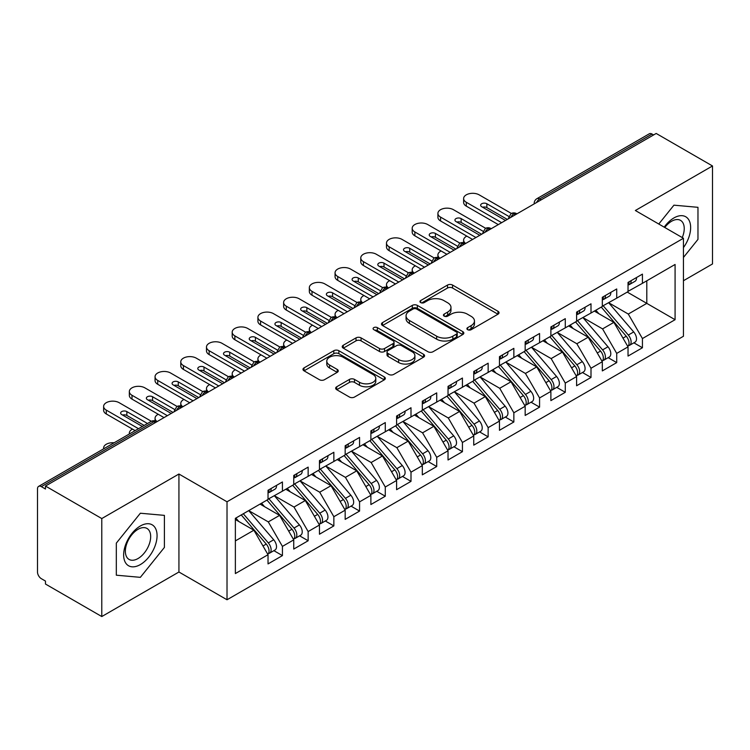 <?xml version="1.0" encoding="UTF-8"?>
<svg xmlns="http://www.w3.org/2000/svg" width="750" height="750" viewBox="0 0 750 750"><rect width="100%" height="100%" fill="white"/><g stroke="black" fill="none" stroke-linecap="round" stroke-linejoin="round"><path stroke-width="1.12" d="M467.644 329.691A2.503 1.444 0 0 0 471.178 329.691L497.991 314.203A3.572 2.062 0 0 0 499.041 312.75A3.572 2.062 0 0 0 497.991 311.288L452.559 285.056A3.572 2.062 0 0 0 447.516 285.056L420.694 300.544A2.503 1.444 0 0 0 419.962 301.566A2.503 1.444 0 0 0 420.694 302.587A2.503 1.444 0 0 0 424.228 302.587L427.697 300.581A11.419 6.591 0 0 1 443.859 300.581L447.638 302.766A11.419 6.591 0 0 1 450.984 307.425A11.419 6.591 0 0 1 447.638 312.094L444.169 314.1A2.503 1.444 0 0 0 443.438 315.113A2.503 1.444 0 0 0 444.169 316.134A2.503 1.444 0 0 0 447.703 316.134L451.172 314.128A11.419 6.591 0 0 1 467.325 314.128L471.112 316.322A11.419 6.591 0 0 1 474.459 320.981A11.419 6.591 0 0 1 471.112 325.641L467.644 327.647A2.503 1.444 0 0 0 466.913 328.669A2.503 1.444 0 0 0 467.644 329.691L467.644 327.647M336.713 386.775A3.572 2.062 0 0 0 335.663 388.228A3.572 2.062 0 0 0 336.713 389.691L349.453 397.05A3.572 2.062 0 0 0 354.506 397.05L384.291 379.856A3.572 2.062 0 0 0 385.331 378.394A3.572 2.062 0 0 0 384.291 376.941L338.859 350.709A3.572 2.062 0 0 0 333.806 350.709L304.022 367.903A3.572 2.062 0 0 0 302.981 369.366A3.572 2.062 0 0 0 304.022 370.819L319.416 379.706A3.572 2.062 0 0 0 324.469 379.706L337.219 372.347A3.572 2.062 0 0 0 338.259 370.894A3.572 2.062 0 0 0 337.219 369.431L329.578 365.025A9.553 5.513 0 0 1 326.784 361.125A9.553 5.513 0 0 1 332.681 356.034A9.553 5.513 0 0 1 343.087 357.225L372.994 374.494A9.553 5.513 0 0 1 375.787 378.394A9.553 5.513 0 0 1 369.891 383.484A9.553 5.513 0 0 1 359.494 382.294L354.506 379.416A3.572 2.062 0 0 0 349.453 379.416L336.713 386.775L336.713 389.691M683.447 280.725L712.5 263.953L712.5 165.966L656.184 133.453L45.469 486.047L45.469 489.019L41.353 486.638A5.456 3.15 -120 0 0 38.634 486.375A5.456 3.15 -120 0 0 37.5 488.869L37.5 572.006A5.456 3.15 -120 0 0 41.353 578.691L45.469 581.062L45.469 584.034L101.784 616.547L178.931 572.006L227.016 599.766L227.016 501.788L178.931 474.019L101.784 518.559L45.469 486.047M712.5 165.966L635.353 210.506L683.447 238.266L227.016 501.788M427.95 351.731A3.572 2.062 0 0 0 433.003 351.731L462.787 334.537A3.572 2.062 0 0 0 463.828 333.075A3.572 2.062 0 0 0 462.787 331.622L417.356 305.391A3.572 2.062 0 0 0 412.303 305.391L382.519 322.584A3.572 2.062 0 0 0 381.478 324.037A3.572 2.062 0 0 0 382.519 325.5L427.95 351.731M374.812 330.225A2.503 1.444 0 0 1 377.344 330.581L377.344 327.609L423.534 354.281A3.572 2.062 0 0 1 424.584 355.734A3.572 2.062 0 0 1 423.534 357.197L393.75 374.391A3.572 2.062 0 0 1 388.706 374.391L343.275 348.159L343.275 345.244A3.572 2.062 0 0 0 342.225 346.697A3.572 2.062 0 0 0 343.275 348.159M343.275 345.244L356.016 337.884A3.572 2.062 0 0 1 361.069 337.884L379.491 348.525A3.572 2.062 0 0 0 384.544 348.525L393 343.641A3.572 2.062 0 0 0 394.041 342.188A3.572 2.062 0 0 0 393 340.725L373.809 329.653A2.503 1.444 0 0 1 373.078 328.631A2.503 1.444 0 0 1 374.625 327.3A2.503 1.444 0 0 1 377.344 327.609M227.016 599.766L683.447 336.253L683.447 238.266M627.253 292.087L675.084 319.697L675.084 264.469L642.431 283.322L642.431 274.125L628.031 282.431L628.031 291.637L616.716 298.172L616.716 288.966L602.316 297.281L602.316 306.488L591 313.022L591 303.816L576.6 312.131L576.6 321.328L565.284 327.863L565.284 318.656L550.884 326.972L550.884 336.178L539.569 342.712L539.569 333.506L525.169 341.822L525.169 351.019L513.853 357.553L513.853 348.347L499.453 356.663L499.453 365.869L488.147 372.403L488.147 363.197L473.747 371.512L473.747 380.719L462.431 387.244L462.431 378.047L448.031 386.353L448.031 395.559L436.716 402.094L436.716 392.887L422.316 401.203L422.316 410.409L411 416.944L411 407.738L396.6 416.053L396.6 425.25L385.284 431.784L385.284 422.578L370.884 430.894L370.884 440.1L359.569 446.634L359.569 437.428L345.169 445.744L345.169 454.95L333.853 461.475L333.853 452.269L319.453 460.584L319.453 469.791L308.147 476.325L308.147 467.119L293.747 475.434L293.747 484.641L282.431 491.166L282.431 481.969L268.031 490.275L268.031 499.481L235.369 518.334L235.369 573.562L268.031 554.709L253.884 530.212L235.369 519.525M675.084 319.697L642.431 338.55L628.284 314.053L608.747 302.775M633.881 342.825L642.431 347.756L642.431 338.55M642.431 347.756L628.031 356.072L628.031 346.866L616.716 353.4L602.569 328.903L583.031 317.616M608.166 357.666L616.716 362.606L616.716 353.4M616.716 362.606L602.316 370.922L602.316 361.716L591 368.25L576.853 343.753L557.316 332.466L582.281 361.622L576.881 364.744A7.275 4.2 60 0 1 579.684 371.653A7.275 4.2 60 0 1 578.175 374.981A7.275 4.2 60 0 1 577.003 375.319M582.45 372.516L591 377.447L591 368.25M591 377.447L576.6 385.763L576.6 376.556L565.284 383.091L551.147 358.594L531.6 347.316M556.734 387.366L565.284 392.297L565.284 383.091M565.284 392.297L550.884 400.613L550.884 391.406L539.569 397.941L525.431 373.444L505.884 362.156L530.85 391.312L525.45 394.434A7.275 4.2 60 0 1 528.253 401.344A7.275 4.2 60 0 1 526.753 404.672A7.275 4.2 60 0 1 525.572 405.009M531.028 402.206L539.569 407.137L539.569 397.941M539.569 407.137L525.169 415.453L525.169 406.247L513.853 412.781L499.716 388.284L480.169 377.006M505.312 417.056L513.853 421.988L513.853 412.781M513.853 421.988L499.453 430.303L499.453 421.097L488.147 427.631L474 403.134L454.453 391.847M479.597 431.897L488.147 436.837L488.147 427.631M488.147 436.837L473.747 445.144L473.747 435.947L462.431 442.472L448.284 417.975L428.747 406.697M453.881 446.747L462.431 451.678L462.431 442.472M462.431 451.678L448.031 459.994L448.031 450.787L436.716 457.322L422.569 432.825L403.031 421.537M428.166 461.588L436.716 466.528L436.716 457.322M436.716 466.528L422.316 474.844L422.316 465.637L411 472.172L396.853 447.675L377.316 436.388L402.281 465.544L396.881 468.666A7.275 4.2 60 0 1 399.684 475.575A7.275 4.2 60 0 1 398.175 478.903A7.275 4.2 60 0 1 397.003 479.241M402.45 476.438L411 481.369L411 472.172M411 481.369L396.6 489.684L396.6 480.478L385.284 487.013L371.147 462.516L351.6 451.238M376.734 491.287L385.284 496.219L385.284 487.013M385.284 496.219L370.884 504.534L370.884 495.328L359.569 501.863L345.431 477.366L325.884 466.078L350.85 495.234L345.45 498.356A7.275 4.2 60 0 1 348.253 505.266A7.275 4.2 60 0 1 346.753 508.594A7.275 4.2 60 0 1 345.572 508.931M351.028 506.128L359.569 511.069L359.569 501.863M359.569 511.069L345.169 519.375L345.169 510.169L333.853 516.703L319.716 492.206L300.169 480.928M325.312 520.978L333.853 525.909L333.853 516.703M333.853 525.909L319.453 534.225L319.453 525.019L308.147 531.553L294 507.056L274.453 495.769M299.597 535.819L308.147 540.759L308.147 531.553M308.147 540.759L293.747 549.066L293.747 539.869L282.431 546.394L268.284 521.897L248.747 510.619M273.881 550.669L282.431 555.6L282.431 546.394M282.431 555.6L268.031 563.916L268.031 554.709M268.031 499.191L282.431 491.166M235.369 540.9L253.884 530.212M293.747 484.341L308.147 476.325M268.284 521.897L279.6 515.372L260.053 504.084M293.747 539.869L279.6 515.372M319.453 469.491L333.853 461.475M294 507.056L305.316 500.522L285.769 489.244M319.453 525.019L305.316 500.522M345.169 454.65L359.569 446.634M319.716 492.206L331.031 485.681L311.484 474.394M345.169 510.169L331.031 485.681M370.884 439.8L385.284 431.784M345.431 477.366L356.747 470.831L337.2 459.544M370.884 495.328L356.747 470.831M396.6 424.959L411 416.944M371.147 462.516L382.453 455.981L362.916 444.703M396.6 480.478L382.453 455.981M422.316 410.109L436.716 402.094M396.853 447.675L408.169 441.141L388.631 429.853M422.316 465.637L408.169 441.141M448.031 395.269L462.431 387.244M422.569 432.825L433.884 426.291L414.347 415.012M448.031 450.787L433.884 426.291M473.747 380.419L488.147 372.403M448.284 417.975L459.6 411.45L440.053 400.162M473.747 435.947L459.6 411.45M499.453 365.569L513.853 357.553M474 403.134L485.316 396.6L465.769 385.322M499.453 421.097L485.316 396.6M525.169 350.728L539.569 342.712M499.716 388.284L511.031 381.759L491.484 370.472M525.169 406.247L511.031 381.759M550.884 335.878L565.284 327.863M525.431 373.444L536.747 366.909L517.2 355.622M550.884 391.406L536.747 366.909M576.6 321.038L591 313.022M551.147 358.594L562.453 352.059L542.916 340.781M576.6 376.556L562.453 352.059M602.316 306.188L616.716 298.172M576.853 343.753L588.169 337.219L568.631 325.931M602.316 361.716L588.169 337.219M653.616 134.944L652.069 134.053L539.634 198.966L541.181 199.856M536.55 202.528A5.456 3.15 120 0 1 539.634 198.966A5.456 3.15 60 0 0 536.906 198.694L649.341 133.781A5.456 3.15 60 0 1 652.069 134.053M628.031 291.347L642.431 283.322M628.284 314.053L646.8 303.366L646.8 280.8L675.084 264.469M602.569 328.903L613.884 322.369L594.347 311.091M628.031 346.866L613.884 322.369M101.784 518.559L101.784 616.547M673.931 205.172L658.772 224.025L673.931 205.172L697.969 207.319L673.931 205.172M697.969 239.381L697.969 207.319L697.969 239.381L683.447 257.447L697.969 239.381M178.931 572.006L178.931 474.019M164.4 547.434L164.4 515.372L140.353 513.225L116.316 543.141L116.316 575.194L140.353 577.341L164.4 547.434L140.353 577.341L116.316 575.194L116.316 543.141L140.353 513.225L164.4 515.372L164.4 547.434M515.334 214.772L513.797 213.881A5.456 3.15 -120 0 0 511.069 213.609A5.456 3.15 -120 0 0 511.003 213.647L508.463 218.259A5.456 3.15 0 0 0 508.519 218.709M489.619 229.622L488.081 228.731A5.456 3.15 -120 0 0 485.353 228.459A5.456 3.15 -120 0 0 485.287 228.497L482.747 233.109A5.456 3.15 0 0 0 482.803 233.559M463.903 244.462L462.366 243.572A5.456 3.15 -120 0 0 459.637 243.309A5.456 3.15 -120 0 0 459.572 243.347L457.031 247.95A5.456 3.15 0 0 0 457.087 248.4M438.197 259.312L436.65 258.422A5.456 3.15 -120 0 0 433.922 258.15A5.456 3.15 -120 0 0 433.856 258.188L431.325 262.8A5.456 3.15 0 0 0 431.381 263.25M412.481 274.153L410.934 273.263A5.456 3.15 -120 0 0 408.206 273A5.456 3.15 -120 0 0 408.141 273.038L405.609 277.65A5.456 3.15 0 0 0 405.666 278.091M386.766 289.003L385.219 288.113A5.456 3.15 -120 0 0 382.491 287.841A5.456 3.15 -120 0 0 382.434 287.878L379.894 292.491A5.456 3.15 0 0 0 379.95 292.941M361.05 303.853L359.503 302.963A5.456 3.15 -120 0 0 356.784 302.691A5.456 3.15 -120 0 0 356.719 302.728L354.178 307.341A5.456 3.15 0 0 0 354.234 307.781M335.334 318.694L333.797 317.803A5.456 3.15 -120 0 0 331.069 317.531A5.456 3.15 -120 0 0 331.003 317.569L328.463 322.181A5.456 3.15 0 0 0 328.519 322.631M309.619 333.544L308.081 332.653A5.456 3.15 -120 0 0 305.353 332.381A5.456 3.15 -120 0 0 305.287 332.419L302.747 337.031A5.456 3.15 0 0 0 302.803 337.481M283.903 348.384L282.366 347.494A5.456 3.15 -120 0 0 279.637 347.231A5.456 3.15 -120 0 0 279.572 347.269L277.031 351.872A5.456 3.15 0 0 0 277.087 352.322M258.197 363.234L256.65 362.344A5.456 3.15 -120 0 0 253.922 362.072A5.456 3.15 -120 0 0 253.856 362.109L251.325 366.722A5.456 3.15 0 0 0 251.381 367.172M232.481 378.084L230.934 377.194A5.456 3.15 -120 0 0 228.206 376.922A5.456 3.15 -120 0 0 228.141 376.959L225.609 381.572A5.456 3.15 0 0 0 225.666 382.013M206.766 392.925L205.219 392.034A5.456 3.15 -120 0 0 202.491 391.762A5.456 3.15 -120 0 0 202.434 391.8L199.894 396.412A5.456 3.15 0 0 0 199.95 396.863M181.05 407.775L179.503 406.884A5.456 3.15 -120 0 0 176.784 406.613A5.456 3.15 -120 0 0 176.719 406.65L174.178 411.262A5.456 3.15 0 0 0 174.234 411.703M468.647 330.038L471.112 328.612A11.419 6.591 0 0 0 474.459 323.953L474.459 320.981M450.984 307.425L450.984 310.397A11.419 6.591 0 0 1 447.638 315.066L445.172 316.491M497.944 314.231L452.559 288.028A3.572 2.062 0 0 0 447.516 288.028L421.697 302.934M462.741 334.556L417.356 308.353A3.572 2.062 0 0 0 412.303 308.353L382.566 325.528M456.478 334.097A2.503 1.444 0 0 0 457.209 333.075A2.503 1.444 0 0 0 456.478 332.053L416.597 309.028A2.503 1.444 0 0 0 413.062 309.028L409.406 311.147A11.419 6.591 0 0 0 406.059 315.806A11.419 6.591 0 0 0 409.406 320.475L436.659 336.206A11.419 6.591 0 0 0 452.812 336.206L456.478 334.097L456.478 337.069A2.503 1.444 0 0 0 457.209 336.047L457.209 333.075M406.059 315.806L406.059 318.778A11.419 6.591 0 0 0 409.406 323.438L409.406 320.475M456.478 337.069L452.812 339.178A11.419 6.591 0 0 1 436.659 339.178L409.406 323.438M343.322 348.188L356.016 340.856L356.016 337.884M394.041 342.188L394.041 345.15A3.572 2.062 0 0 1 393 346.613L384.544 351.488A3.572 2.062 0 0 1 379.491 351.488L361.069 340.856A3.572 2.062 0 0 0 356.016 340.856M377.344 330.581L423.488 357.225M398.616 359.559A9.553 5.513 0 0 0 409.022 360.759A9.553 5.513 0 0 0 414.909 355.659A9.553 5.513 0 0 0 412.116 351.769L401.578 345.684A3.572 2.062 0 0 0 396.525 345.684L388.078 350.559A3.572 2.062 0 0 0 387.028 352.022A3.572 2.062 0 0 0 388.078 353.475L398.616 359.559L398.616 362.531A9.553 5.513 0 0 0 409.022 363.722A9.553 5.513 0 0 0 414.909 358.631L414.909 355.659M387.028 352.022L387.028 354.994A3.572 2.062 0 0 0 388.078 356.447L388.078 353.475M398.616 362.531L388.078 356.447M375.787 378.394L375.787 381.366A9.553 5.513 0 0 1 369.891 386.456A9.553 5.513 0 0 1 359.494 385.266L354.506 382.387A3.572 2.062 0 0 0 349.453 382.387L336.759 389.719M326.784 361.125L326.784 364.097A9.553 5.513 0 0 0 329.578 367.997L329.578 365.025M337.162 372.375L329.578 367.997M384.244 379.884L338.859 353.681A3.572 2.062 0 0 0 333.806 353.681L304.069 370.847M603.309 305.906L628.303 335.053A7.275 4.2 60 0 1 631.116 341.962A7.275 4.2 60 0 1 629.606 345.291L635.006 342.178A7.275 4.2 -120 0 0 636.516 338.841A7.275 4.2 -120 0 0 633.703 331.931L608.709 302.794M629.606 345.291A7.275 4.2 60 0 1 628.434 345.628M601.256 307.097L626.25 336.234A7.275 4.2 60 0 1 629.053 343.153A7.275 4.2 60 0 1 627.741 346.359M466.819 236.128A9.094 5.25 0 0 0 463.622 240.122A9.094 5.25 0 0 0 465.675 243.45M598.819 313.669L595.856 310.219M628.031 285.262A7.275 4.2 -120 0 0 629.053 282.291A7.275 4.2 -120 0 0 629.044 281.85M628.434 284.775A7.275 4.2 -120 0 0 629.606 284.438A7.275 4.2 -120 0 0 631.116 281.109A7.275 4.2 -120 0 0 631.097 280.659M636.497 277.547A7.275 4.2 60 0 1 636.516 277.987A7.275 4.2 60 0 1 635.006 281.316L629.606 284.438M466.284 206.128A9.094 5.25 180 0 1 463.622 202.416L463.622 198.553A9.094 5.25 -0 0 0 466.284 202.266L466.284 206.128L498.3 224.606M511.369 213.45L479.147 194.841A9.094 5.25 -0 0 0 469.237 193.706A9.094 5.25 -0 0 0 463.622 198.553M482.606 207.234A3.637 2.1 180 0 1 486.853 207.609L507.3 219.412M501.647 222.675L466.284 202.266M505.5 220.453L481.716 206.719A3.637 2.1 180 0 1 480.647 205.237A3.637 2.1 180 0 1 482.897 203.297A3.637 2.1 180 0 1 486.853 203.747L508.791 216.412M577.594 320.756L602.587 349.894A7.275 4.2 60 0 1 605.4 356.803A7.275 4.2 60 0 1 603.891 360.141L609.291 357.019A7.275 4.2 -120 0 0 610.8 353.691A7.275 4.2 -120 0 0 607.987 346.781L582.994 317.644M603.891 360.141A7.275 4.2 60 0 1 602.719 360.478M575.541 321.947L600.534 351.084A7.275 4.2 60 0 1 603.347 357.994A7.275 4.2 60 0 1 602.025 361.209M441.103 250.978A9.094 5.25 0 0 0 437.906 254.972A9.094 5.25 0 0 0 439.959 258.291M573.103 328.519L570.141 325.059M578.175 374.981L583.575 371.869A7.275 4.2 -120 0 0 585.084 368.541A7.275 4.2 -120 0 0 582.281 361.622M549.825 336.788L574.819 365.925A7.275 4.2 60 0 1 577.631 372.844A7.275 4.2 60 0 1 576.309 376.05M415.397 265.819A9.094 5.25 0 0 0 412.191 269.812A9.094 5.25 0 0 0 414.244 273.141M547.388 343.359L544.425 339.909M551.878 335.606L576.881 364.744M526.163 350.447L551.166 379.584A7.275 4.2 60 0 1 553.969 386.503A7.275 4.2 60 0 1 552.469 389.831L557.869 386.709A7.275 4.2 -120 0 0 559.369 383.381A7.275 4.2 -120 0 0 556.566 376.472L531.562 347.334M552.469 389.831A7.275 4.2 60 0 1 551.287 390.169M524.109 351.637L549.103 380.775A7.275 4.2 60 0 1 551.916 387.684A7.275 4.2 60 0 1 550.594 390.9M389.681 280.669A9.094 5.25 0 0 0 386.484 284.662A9.094 5.25 0 0 0 388.528 287.981M521.672 358.209L518.709 354.75M526.753 404.672L532.153 401.559A7.275 4.2 -120 0 0 533.653 398.231A7.275 4.2 -120 0 0 530.85 391.312M498.394 366.478L523.387 395.625A7.275 4.2 60 0 1 526.2 402.534A7.275 4.2 60 0 1 524.878 405.741M363.966 295.509A9.094 5.25 0 0 0 360.769 299.513A9.094 5.25 0 0 0 362.812 302.831M495.956 373.059L492.994 369.6M500.456 365.297L525.45 394.434M602.316 300.113A7.275 4.2 -120 0 0 603.347 297.141A7.275 4.2 -120 0 0 603.328 296.691M602.719 299.616A7.275 4.2 -120 0 0 603.891 299.278A7.275 4.2 -120 0 0 605.4 295.95A7.275 4.2 -120 0 0 605.391 295.509M610.791 292.387A7.275 4.2 60 0 1 610.8 292.838A7.275 4.2 60 0 1 609.291 296.166L603.891 299.278M440.569 220.969A9.094 5.25 180 0 1 437.906 217.256L437.906 213.403A9.094 5.25 -0 0 0 440.569 217.116L440.569 220.969L472.584 239.456M485.653 228.3L453.431 209.691A9.094 5.25 -0 0 0 443.522 208.556A9.094 5.25 -0 0 0 437.906 213.403M456.891 222.084A3.637 2.1 180 0 1 461.147 222.459L481.584 234.262M475.931 237.525L440.569 217.116M479.784 235.303L456 221.569A3.637 2.1 180 0 1 454.931 220.078A3.637 2.1 180 0 1 457.181 218.138A3.637 2.1 180 0 1 461.147 218.597L483.075 231.263M576.6 314.953A7.275 4.2 -120 0 0 577.631 311.981A7.275 4.2 -120 0 0 577.612 311.541M577.003 314.466A7.275 4.2 -120 0 0 578.175 314.128A7.275 4.2 -120 0 0 579.684 310.8A7.275 4.2 -120 0 0 579.675 310.35M585.075 307.238A7.275 4.2 60 0 1 585.084 307.678A7.275 4.2 60 0 1 583.575 311.006L578.175 314.128M414.853 235.819A9.094 5.25 180 0 1 412.191 232.106L412.191 228.244A9.094 5.25 -0 0 0 414.853 231.956L414.853 235.819L446.869 254.297M459.938 243.141L427.716 224.531A9.094 5.25 -0 0 0 417.806 223.397A9.094 5.25 -0 0 0 412.191 228.244M431.175 236.925A3.637 2.1 180 0 1 435.431 237.3L455.869 249.103M450.216 252.375L414.853 231.956M454.069 250.144L430.284 236.409A3.637 2.1 180 0 1 429.225 234.928A3.637 2.1 180 0 1 431.466 232.988A3.637 2.1 180 0 1 435.431 233.447L457.359 246.103M550.884 329.803A7.275 4.2 -120 0 0 551.916 326.831A7.275 4.2 -120 0 0 551.897 326.391M551.287 329.306A7.275 4.2 -120 0 0 552.469 328.969A7.275 4.2 -120 0 0 553.969 325.641A7.275 4.2 -120 0 0 553.959 325.2M559.359 322.078A7.275 4.2 60 0 1 559.369 322.528A7.275 4.2 60 0 1 557.869 325.856L552.469 328.969M389.147 250.669A9.094 5.25 180 0 1 386.484 246.956L386.484 243.094A9.094 5.25 -0 0 0 389.147 246.806L389.147 250.669L421.153 269.147M434.231 257.991L402 239.381A9.094 5.25 -0 0 0 392.091 238.247A9.094 5.25 -0 0 0 386.484 243.094M405.459 251.775A3.637 2.1 180 0 1 409.716 252.15L430.153 263.953M424.5 267.216L389.147 246.806M428.353 264.994L404.569 251.259A3.637 2.1 180 0 1 403.509 249.778A3.637 2.1 180 0 1 405.75 247.838A3.637 2.1 180 0 1 409.716 248.287L431.644 260.953M525.169 344.644A7.275 4.2 -120 0 0 526.2 341.681A7.275 4.2 -120 0 0 526.191 341.231M525.572 344.156A7.275 4.2 -120 0 0 526.753 343.819A7.275 4.2 -120 0 0 528.253 340.491A7.275 4.2 -120 0 0 528.244 340.041M533.644 336.928A7.275 4.2 60 0 1 533.653 337.369A7.275 4.2 60 0 1 532.153 340.697L526.753 343.819M363.431 265.509A9.094 5.25 180 0 1 360.769 261.797L360.769 257.934A9.094 5.25 -0 0 0 363.431 261.647L363.431 265.509L395.447 283.997M408.516 272.831L376.284 254.231A9.094 5.25 -0 0 0 366.375 253.087A9.094 5.25 -0 0 0 360.769 257.934M379.744 266.616A3.637 2.1 180 0 1 384 266.991L404.447 278.794M398.784 282.066L363.431 261.647M402.647 279.834L378.853 266.1A3.637 2.1 180 0 1 377.794 264.619A3.637 2.1 180 0 1 380.034 262.678A3.637 2.1 180 0 1 384 263.137L405.928 275.794M683.447 247.603A23.634 13.65 120 0 0 689.878 222.263A23.634 13.65 120 0 0 673.931 217.931A23.634 13.65 120 0 0 664.2 227.156M682.247 237.581A17.897 10.331 120 0 0 680.531 220.378A17.897 10.331 120 0 0 671.587 221.259A17.897 10.331 120 0 0 664.772 227.494M140.353 564.581A23.634 13.65 120 0 0 157.069 535.631A23.634 13.65 120 0 0 140.353 525.984A23.634 13.65 120 0 0 123.647 554.934A23.634 13.65 120 0 0 140.353 564.581M138.009 558.544A17.897 10.331 120 0 0 149.709 542.775A17.897 10.331 120 0 0 146.962 528.431A17.897 10.331 120 0 0 138.009 529.322A17.897 10.331 120 0 0 126.319 545.091A17.897 10.331 120 0 0 129.066 559.425A17.897 10.331 120 0 0 138.009 558.544M474.741 380.138L499.734 409.275A7.275 4.2 60 0 1 502.547 416.194A7.275 4.2 60 0 1 501.038 419.522L506.438 416.4A7.275 4.2 -120 0 0 507.947 413.072A7.275 4.2 -120 0 0 505.134 406.163L480.141 377.025M501.038 419.522A7.275 4.2 60 0 1 499.856 419.859M472.678 381.328L497.681 410.466A7.275 4.2 60 0 1 500.484 417.375A7.275 4.2 60 0 1 499.163 420.591M338.25 310.359A9.094 5.25 0 0 0 335.053 314.353A9.094 5.25 0 0 0 337.106 317.672M470.241 387.9L467.278 384.45M499.453 359.494A7.275 4.2 -120 0 0 500.484 356.522A7.275 4.2 -120 0 0 500.475 356.081M499.856 358.997A7.275 4.2 -120 0 0 501.038 358.669A7.275 4.2 -120 0 0 502.547 355.331A7.275 4.2 -120 0 0 502.528 354.891M507.928 351.778A7.275 4.2 60 0 1 507.947 352.219A7.275 4.2 60 0 1 506.438 355.547L501.038 358.669M337.716 280.359A9.094 5.25 180 0 1 335.053 276.647L335.053 272.784A9.094 5.25 -0 0 0 337.716 276.497L337.716 280.359L369.731 298.837M382.8 287.681L350.569 269.072A9.094 5.25 -0 0 0 340.659 267.938A9.094 5.25 -0 0 0 335.053 272.784M354.028 281.466A3.637 2.1 180 0 1 358.284 281.841L378.731 293.644M373.069 296.906L337.716 276.497M376.931 294.684L353.147 280.95A3.637 2.1 180 0 1 352.078 279.469A3.637 2.1 180 0 1 354.319 277.528A3.637 2.1 180 0 1 358.284 277.978L380.212 290.644M449.025 394.988L474.019 424.125A7.275 4.2 60 0 1 476.831 431.034A7.275 4.2 60 0 1 475.322 434.363L480.722 431.25A7.275 4.2 -120 0 0 482.231 427.922A7.275 4.2 -120 0 0 479.419 421.003L454.425 391.866M475.322 434.363A7.275 4.2 60 0 1 474.141 434.7M446.962 396.178L471.966 425.316A7.275 4.2 60 0 1 474.769 432.225A7.275 4.2 60 0 1 473.447 435.441M312.534 325.2A9.094 5.25 0 0 0 309.337 329.203A9.094 5.25 0 0 0 311.391 332.522M444.534 402.75L441.562 399.291M473.747 374.334A7.275 4.2 -120 0 0 474.769 371.372A7.275 4.2 -120 0 0 474.759 370.922M474.141 373.847A7.275 4.2 -120 0 0 475.322 373.509A7.275 4.2 -120 0 0 476.831 370.181A7.275 4.2 -120 0 0 476.812 369.741M482.213 366.619A7.275 4.2 60 0 1 482.231 367.059A7.275 4.2 60 0 1 480.722 370.397L475.322 373.509M312 295.2A9.094 5.25 180 0 1 309.337 291.488L309.337 287.634A9.094 5.25 -0 0 0 312 291.347L312 295.2L344.016 313.688M357.084 302.522L324.853 283.922A9.094 5.25 -0 0 0 314.953 282.778A9.094 5.25 -0 0 0 309.337 287.634M328.322 296.306A3.637 2.1 180 0 1 332.569 296.691L353.016 308.494M347.353 311.756L312 291.347M351.216 309.525L327.431 295.8A3.637 2.1 180 0 1 326.363 294.309A3.637 2.1 180 0 1 328.612 292.369A3.637 2.1 180 0 1 332.569 292.828L354.506 305.484M423.309 409.838L448.303 438.975A7.275 4.2 60 0 1 451.116 445.884A7.275 4.2 60 0 1 449.606 449.213L455.006 446.1A7.275 4.2 -120 0 0 456.516 442.762A7.275 4.2 -120 0 0 453.703 435.853L428.709 406.716M449.606 449.213A7.275 4.2 60 0 1 448.434 449.55M421.256 411.019L446.25 440.156A7.275 4.2 60 0 1 449.053 447.075A7.275 4.2 60 0 1 447.741 450.281M286.819 340.05A9.094 5.25 0 0 0 283.622 344.044A9.094 5.25 0 0 0 285.675 347.372M418.819 417.591L415.856 414.141M448.031 389.184A7.275 4.2 -120 0 0 449.053 386.212A7.275 4.2 -120 0 0 449.044 385.772M448.434 388.697A7.275 4.2 -120 0 0 449.606 388.359A7.275 4.2 -120 0 0 451.116 385.031A7.275 4.2 -120 0 0 451.097 384.581M456.497 381.469A7.275 4.2 60 0 1 456.516 381.909A7.275 4.2 60 0 1 455.006 385.238L449.606 388.359M286.284 310.05A9.094 5.25 180 0 1 283.622 306.337L283.622 302.475A9.094 5.25 -0 0 0 286.284 306.188L286.284 310.05L318.3 328.528M331.369 317.372L299.147 298.762A9.094 5.25 -0 0 0 289.237 297.628A9.094 5.25 -0 0 0 283.622 302.475M302.606 311.156A3.637 2.1 180 0 1 306.853 311.531L327.3 323.334M321.647 326.597L286.284 306.188M325.5 324.375L301.716 310.641A3.637 2.1 180 0 1 300.647 309.159A3.637 2.1 180 0 1 302.897 307.219A3.637 2.1 180 0 1 306.853 307.669L328.791 320.334M397.594 424.678L422.587 453.816A7.275 4.2 60 0 1 425.4 460.725A7.275 4.2 60 0 1 423.891 464.062L429.291 460.941A7.275 4.2 -120 0 0 430.8 457.613A7.275 4.2 -120 0 0 427.987 450.703L402.994 421.566M423.891 464.062A7.275 4.2 60 0 1 422.719 464.4M395.541 425.869L420.534 455.006A7.275 4.2 60 0 1 423.347 461.916A7.275 4.2 60 0 1 422.025 465.131M261.103 354.9A9.094 5.25 0 0 0 257.906 358.894A9.094 5.25 0 0 0 259.959 362.213M393.103 432.441L390.141 428.981M422.316 404.034A7.275 4.2 -120 0 0 423.347 401.062A7.275 4.2 -120 0 0 423.328 400.613M422.719 403.538A7.275 4.2 -120 0 0 423.891 403.2A7.275 4.2 -120 0 0 425.4 399.872A7.275 4.2 -120 0 0 425.391 399.431M430.791 396.309A7.275 4.2 60 0 1 430.8 396.759A7.275 4.2 60 0 1 429.291 400.087L423.891 403.2M260.569 324.891A9.094 5.25 180 0 1 257.906 321.188L257.906 317.325A9.094 5.25 -0 0 0 260.569 321.038L260.569 324.891L292.584 343.378M305.653 332.222L273.431 313.612A9.094 5.25 -0 0 0 263.522 312.478A9.094 5.25 -0 0 0 257.906 317.325M276.891 326.006A3.637 2.1 180 0 1 281.147 326.381L301.584 338.184M295.931 341.447L260.569 321.038M299.784 339.225L276 325.491A3.637 2.1 180 0 1 274.931 324A3.637 2.1 180 0 1 277.181 322.059A3.637 2.1 180 0 1 281.147 322.519L303.075 335.184M398.175 478.903L403.575 475.791A7.275 4.2 -120 0 0 405.084 472.462A7.275 4.2 -120 0 0 402.281 465.544M369.825 440.709L394.819 469.847A7.275 4.2 60 0 1 397.631 476.766A7.275 4.2 60 0 1 396.309 479.972M235.397 369.741A9.094 5.25 0 0 0 232.191 373.734A9.094 5.25 0 0 0 234.244 377.062M367.387 447.281L364.425 443.831M371.878 439.528L396.881 468.666M396.6 418.875A7.275 4.2 -120 0 0 397.631 415.903A7.275 4.2 -120 0 0 397.613 415.463M397.003 418.387A7.275 4.2 -120 0 0 398.175 418.05A7.275 4.2 -120 0 0 399.684 414.722A7.275 4.2 -120 0 0 399.675 414.272M405.075 411.159A7.275 4.2 60 0 1 405.084 411.6A7.275 4.2 60 0 1 403.575 414.928L398.175 418.05M234.853 339.741A9.094 5.25 180 0 1 232.191 336.028L232.191 332.166A9.094 5.25 -0 0 0 234.853 335.878L234.853 339.741L266.869 358.228M279.938 347.062L247.716 328.453A9.094 5.25 -0 0 0 237.806 327.319A9.094 5.25 -0 0 0 232.191 332.166M251.175 340.847A3.637 2.1 180 0 1 255.431 341.222L275.869 353.025M270.216 356.297L234.853 335.878M274.069 354.066L250.284 340.331A3.637 2.1 180 0 1 249.225 338.85A3.637 2.1 180 0 1 251.466 336.909A3.637 2.1 180 0 1 255.431 337.369L277.359 350.025M346.163 454.369L371.166 483.506A7.275 4.2 60 0 1 373.969 490.425A7.275 4.2 60 0 1 372.469 493.753L377.869 490.631A7.275 4.2 -120 0 0 379.369 487.303A7.275 4.2 -120 0 0 376.566 480.394L351.562 451.256M372.469 493.753A7.275 4.2 60 0 1 371.288 494.091M344.109 455.559L369.103 484.697A7.275 4.2 60 0 1 371.916 491.606A7.275 4.2 60 0 1 370.594 494.822M209.681 384.591A9.094 5.25 0 0 0 206.484 388.584A9.094 5.25 0 0 0 208.528 391.903M341.672 462.131L338.709 458.672M370.884 433.725A7.275 4.2 -120 0 0 371.916 430.753A7.275 4.2 -120 0 0 371.897 430.312M371.288 433.228A7.275 4.2 -120 0 0 372.469 432.891A7.275 4.2 -120 0 0 373.969 429.562A7.275 4.2 -120 0 0 373.959 429.122M379.359 426A7.275 4.2 60 0 1 379.369 426.45A7.275 4.2 60 0 1 377.869 429.778L372.469 432.891M209.147 354.591A9.094 5.25 180 0 1 206.484 350.878L206.484 347.016A9.094 5.25 -0 0 0 209.147 350.728L209.147 354.591L241.153 373.069M254.231 361.913L222 343.303A9.094 5.25 -0 0 0 212.091 342.169A9.094 5.25 -0 0 0 206.484 347.016M225.459 355.697A3.637 2.1 180 0 1 229.716 356.072L250.153 367.875M244.5 371.137L209.147 350.728M248.353 368.916L224.569 355.181A3.637 2.1 180 0 1 223.509 353.7A3.637 2.1 180 0 1 225.75 351.759A3.637 2.1 180 0 1 229.716 352.209L251.644 364.875M346.753 508.594L352.153 505.481A7.275 4.2 -120 0 0 353.653 502.153A7.275 4.2 -120 0 0 350.85 495.234M318.394 470.4L343.387 499.547A7.275 4.2 60 0 1 346.2 506.456A7.275 4.2 60 0 1 344.878 509.662M183.966 399.431A9.094 5.25 0 0 0 180.769 403.434A9.094 5.25 0 0 0 182.812 406.753M315.956 476.981L312.994 473.522M320.456 469.219L345.45 498.356M345.169 448.566A7.275 4.2 -120 0 0 346.2 445.603A7.275 4.2 -120 0 0 346.191 445.153M345.572 448.078A7.275 4.2 -120 0 0 346.753 447.741A7.275 4.2 -120 0 0 348.253 444.413A7.275 4.2 -120 0 0 348.244 443.962M353.644 440.85A7.275 4.2 60 0 1 353.653 441.291A7.275 4.2 60 0 1 352.153 444.619L346.753 447.741M183.431 369.431A9.094 5.25 180 0 1 180.769 365.719L180.769 361.866A9.094 5.25 -0 0 0 183.431 365.569L183.431 369.431L215.447 387.919M228.516 376.753L196.284 358.153A9.094 5.25 -0 0 0 186.375 357.009A9.094 5.25 -0 0 0 180.769 361.866M199.744 370.538A3.637 2.1 180 0 1 204 370.912L224.447 382.716M218.784 385.988L183.431 365.569M222.647 383.756L198.853 370.022A3.637 2.1 180 0 1 197.794 368.541A3.637 2.1 180 0 1 200.034 366.6A3.637 2.1 180 0 1 204 367.059L225.928 379.716M294.741 484.059L319.734 513.197A7.275 4.2 60 0 1 322.547 520.116A7.275 4.2 60 0 1 321.038 523.444L326.438 520.322A7.275 4.2 -120 0 0 327.947 516.994A7.275 4.2 -120 0 0 325.134 510.084L300.141 480.947M321.038 523.444A7.275 4.2 60 0 1 319.856 523.781M292.678 485.25L317.681 514.387A7.275 4.2 60 0 1 320.484 521.297A7.275 4.2 60 0 1 319.163 524.513M158.25 414.281A9.094 5.25 0 0 0 155.053 418.275A9.094 5.25 0 0 0 157.106 421.594M290.241 491.822L287.278 488.372M319.453 463.416A7.275 4.2 -120 0 0 320.484 460.444A7.275 4.2 -120 0 0 320.475 460.003M319.856 462.919A7.275 4.2 -120 0 0 321.038 462.591A7.275 4.2 -120 0 0 322.547 459.253A7.275 4.2 -120 0 0 322.528 458.812M327.928 455.7A7.275 4.2 60 0 1 327.947 456.141A7.275 4.2 60 0 1 326.438 459.469L321.038 462.591M157.716 384.281A9.094 5.25 180 0 1 155.053 380.569L155.053 376.706A9.094 5.25 -0 0 0 157.716 380.419L157.716 384.281L189.731 402.759M202.8 391.603L170.569 372.994A9.094 5.25 -0 0 0 160.659 371.859A9.094 5.25 -0 0 0 155.053 376.706M174.028 385.387A3.637 2.1 180 0 1 178.284 385.763L198.731 397.566M193.069 400.828L157.716 380.419M196.931 398.606L173.147 384.872A3.637 2.1 180 0 1 172.078 383.391A3.637 2.1 180 0 1 174.319 381.45A3.637 2.1 180 0 1 178.284 381.9L200.213 394.566M269.025 498.909L294.019 528.047A7.275 4.2 60 0 1 296.831 534.956A7.275 4.2 60 0 1 295.322 538.294L300.722 535.172A7.275 4.2 -120 0 0 302.231 531.844A7.275 4.2 -120 0 0 299.419 524.925L274.425 495.788M295.322 538.294A7.275 4.2 60 0 1 294.141 538.622M266.962 500.1L291.966 529.237A7.275 4.2 60 0 1 294.769 536.147A7.275 4.2 60 0 1 293.447 539.363M132.534 429.122A9.094 5.25 0 0 0 129.338 433.125A9.094 5.25 0 0 0 129.45 433.941M264.534 506.672L261.562 503.212M293.747 478.256A7.275 4.2 -120 0 0 294.769 475.294A7.275 4.2 -120 0 0 294.759 474.844M294.141 477.769A7.275 4.2 -120 0 0 295.322 477.431A7.275 4.2 -120 0 0 296.831 474.103A7.275 4.2 -120 0 0 296.812 473.663M302.213 470.541A7.275 4.2 60 0 1 302.231 470.981A7.275 4.2 60 0 1 300.722 474.319L295.322 477.431M132 399.122A9.094 5.25 180 0 1 129.338 395.409L129.338 391.556A9.094 5.25 -0 0 0 132 395.269L132 399.122L164.016 417.609M177.084 406.444L144.853 387.844A9.094 5.25 -0 0 0 134.953 386.7A9.094 5.25 -0 0 0 129.338 391.556M148.322 400.228A3.637 2.1 180 0 1 152.569 400.613L173.016 412.416M167.353 415.678L132 395.269M171.216 413.447L147.431 399.722A3.637 2.1 180 0 1 146.363 398.231A3.637 2.1 180 0 1 148.613 396.291A3.637 2.1 180 0 1 152.569 396.75L174.506 409.406M243.309 513.759L268.303 542.897A7.275 4.2 60 0 1 271.116 549.806A7.275 4.2 60 0 1 269.606 553.134L275.006 550.022A7.275 4.2 -120 0 0 276.516 546.684A7.275 4.2 -120 0 0 273.703 539.775L248.709 510.637M269.606 553.134A7.275 4.2 60 0 1 268.434 553.472M241.256 514.941L266.25 544.078A7.275 4.2 60 0 1 269.053 550.997A7.275 4.2 60 0 1 267.741 554.203M114.131 442.781A9.094 5.25 0 0 0 103.622 447.966A9.094 5.25 0 0 0 103.734 448.781M238.819 521.512L235.856 518.062M268.031 493.106A7.275 4.2 -120 0 0 269.053 490.134A7.275 4.2 -120 0 0 269.044 489.694M268.434 492.619A7.275 4.2 -120 0 0 269.606 492.281A7.275 4.2 -120 0 0 271.116 488.953A7.275 4.2 -120 0 0 271.097 488.503M276.497 485.391A7.275 4.2 60 0 1 276.516 485.831A7.275 4.2 60 0 1 275.006 489.159L269.606 492.281M106.284 413.972A9.094 5.25 180 0 1 103.622 410.259L103.622 406.397A9.094 5.25 -0 0 0 106.284 410.109L106.284 413.972L135.159 430.641M151.369 421.294L119.147 402.684A9.094 5.25 -0 0 0 109.237 401.55A9.094 5.25 -0 0 0 103.622 406.397M122.606 415.078A3.637 2.1 180 0 1 126.853 415.453L144.159 425.447M138.506 428.709L106.284 410.109M142.359 426.488L121.716 414.562A3.637 2.1 180 0 1 120.647 413.081A3.637 2.1 180 0 1 122.897 411.141A3.637 2.1 180 0 1 126.853 411.591L147.506 423.516M155.334 422.616L153.797 421.725L41.353 486.638M156.938 421.697L156.516 421.453A5.456 3.15 120 0 0 153.797 421.725A5.456 3.15 -120 0 0 151.069 421.453L38.634 486.375M516.938 213.853L516.516 213.609A5.456 3.15 120 0 0 513.797 213.881A5.456 3.15 120 0 0 510.834 217.369M534.178 203.897L534.178 203.419A5.456 3.15 0 0 0 534.234 203.859M491.222 228.694L490.809 228.459A5.456 3.15 120 0 0 488.081 228.731A5.456 3.15 120 0 0 485.119 232.219M465.506 243.544L465.094 243.309A5.456 3.15 120 0 0 462.366 243.572A5.456 3.15 120 0 0 459.403 247.069M439.791 258.394L439.378 258.15A5.456 3.15 120 0 0 436.65 258.422A5.456 3.15 120 0 0 433.688 261.909M414.075 273.234L413.663 273A5.456 3.15 120 0 0 410.934 273.263A5.456 3.15 120 0 0 407.981 276.759M388.359 288.084L387.947 287.841A5.456 3.15 120 0 0 385.219 288.113A5.456 3.15 120 0 0 382.266 291.6M362.644 302.925L362.231 302.691A5.456 3.15 120 0 0 359.503 302.963A5.456 3.15 120 0 0 356.55 306.45M336.938 317.775L336.516 317.531A5.456 3.15 120 0 0 333.797 317.803A5.456 3.15 120 0 0 330.834 321.291M311.222 332.616L310.809 332.381A5.456 3.15 120 0 0 308.081 332.653A5.456 3.15 120 0 0 305.119 336.141M285.506 347.466L285.094 347.231A5.456 3.15 120 0 0 282.366 347.494A5.456 3.15 120 0 0 279.403 350.991M259.791 362.316L259.378 362.072A5.456 3.15 120 0 0 256.65 362.344A5.456 3.15 120 0 0 253.688 365.831M234.075 377.156L233.663 376.922A5.456 3.15 120 0 0 230.934 377.194A5.456 3.15 120 0 0 227.981 380.681M208.359 392.006L207.947 391.762A5.456 3.15 120 0 0 205.219 392.034A5.456 3.15 120 0 0 202.266 395.522M182.644 406.847L182.231 406.613A5.456 3.15 120 0 0 179.503 406.884A5.456 3.15 120 0 0 176.55 410.372M471.112 328.612L471.112 325.641M444.169 316.134L444.169 314.1M447.638 315.066L447.638 312.094M420.694 302.587L420.694 300.544M447.516 288.028L447.516 285.056M452.559 288.028L452.559 285.056M497.991 314.203L497.991 311.288M382.519 325.5L382.519 322.584M412.303 308.353L412.303 305.391M417.356 308.353L417.356 305.391M462.787 334.537L462.787 331.622M436.659 339.178L436.659 336.206M452.812 339.178L452.812 336.206M361.069 340.856L361.069 337.884M379.491 351.488L379.491 348.525M384.544 351.488L384.544 348.525M393 346.613L393 343.641M423.534 357.197L423.534 354.281M349.453 382.387L349.453 379.416M354.506 382.387L354.506 379.416M359.494 385.266L359.494 382.294M337.219 372.347L337.219 369.431M304.022 370.819L304.022 367.903M333.806 353.681L333.806 350.709M338.859 353.681L338.859 350.709M384.291 379.856L384.291 376.941M626.25 336.234L622.978 338.128M633.703 331.931L628.303 335.053M486.853 203.747L486.853 207.609M600.534 351.084L597.263 352.969M607.987 346.781L602.587 349.894M574.819 365.925L571.556 367.819M549.103 380.775L545.841 382.659M556.566 376.472L551.166 379.584M523.387 395.625L520.125 397.509M461.147 218.597L461.147 222.459M435.431 233.447L435.431 237.3M409.716 248.287L409.716 252.15M384 263.137L384 266.991M497.681 410.466L494.409 412.35M505.134 406.163L499.734 409.275M358.284 277.978L358.284 281.841M471.966 425.316L468.694 427.2M479.419 421.003L474.019 424.125M332.569 292.828L332.569 296.691M446.25 440.156L442.978 442.05M453.703 435.853L448.303 438.975M306.853 307.669L306.853 311.531M420.534 455.006L417.262 456.891M427.987 450.703L422.587 453.816M281.147 322.519L281.147 326.381M394.819 469.847L391.556 471.741M255.431 337.369L255.431 341.222M369.103 484.697L365.841 486.581M376.566 480.394L371.166 483.506M229.716 352.209L229.716 356.072M343.387 499.547L340.125 501.431M204 367.059L204 370.912M317.681 514.387L314.409 516.272M325.134 510.084L319.734 513.197M178.284 381.9L178.284 385.763M291.966 529.237L288.694 531.122M299.419 524.925L294.019 528.047M152.569 396.75L152.569 400.613M266.25 544.078L262.978 545.972M273.703 539.775L268.303 542.897M126.853 411.591L126.853 415.453M516.516 213.609A5.456 5.456 0 0 0 511.069 213.609M536.906 198.694A5.456 5.456 0 0 0 534.178 203.419M490.809 228.459A5.456 5.456 0 0 0 485.353 228.459M508.463 218.259L508.463 218.737M465.094 243.309A5.456 5.456 0 0 0 459.637 243.309M482.747 233.109L482.747 233.588M439.378 258.15A5.456 5.456 0 0 0 433.922 258.15M457.031 247.95L457.031 248.438M413.663 273A5.456 5.456 0 0 0 408.206 273M431.325 262.8L431.325 263.278M387.947 287.841A5.456 5.456 0 0 0 382.491 287.841M405.609 277.65L405.609 278.128M362.231 302.691A5.456 5.456 0 0 0 356.784 302.691M379.894 292.491L379.894 292.969M336.516 317.531A5.456 5.456 0 0 0 331.069 317.531M354.178 307.341L354.178 307.819M310.809 332.381A5.456 5.456 0 0 0 305.353 332.381M328.463 322.181L328.463 322.659M285.094 347.231A5.456 5.456 0 0 0 279.637 347.231M302.747 337.031L302.747 337.509M259.378 362.072A5.456 5.456 0 0 0 253.922 362.072M277.031 351.872L277.031 352.359M233.663 376.922A5.456 5.456 0 0 0 228.206 376.922M251.325 366.722L251.325 367.2M207.947 391.762A5.456 5.456 0 0 0 202.491 391.762M225.609 381.572L225.609 382.05M182.231 406.613A5.456 5.456 0 0 0 176.784 406.613M199.894 396.412L199.894 396.891M156.516 421.453A5.456 5.456 0 0 0 151.069 421.453M174.178 411.262L174.178 411.741M463.622 242.719L463.622 240.122M437.906 257.569L437.906 254.972M412.191 272.409L412.191 269.812M386.484 287.259L386.484 284.662M360.769 302.109L360.769 299.513M335.053 316.95L335.053 314.353M309.337 331.8L309.337 329.203M283.622 346.641L283.622 344.044M257.906 361.491L257.906 358.894M232.191 376.331L232.191 373.734M206.484 391.181L206.484 388.584M180.769 406.031L180.769 403.434M155.053 420.872L155.053 418.275M129.338 434.006L129.338 433.125M103.622 448.847L103.622 447.966"/></g></svg>
